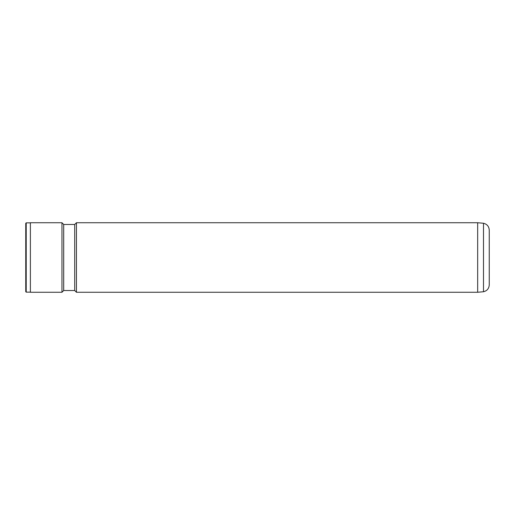 <?xml version="1.0" encoding="UTF-8"?>
<svg xmlns="http://www.w3.org/2000/svg" width="515" height="515" viewBox="0 0 515 515"><rect width="100%" height="100%" fill="white"/><g stroke="black" fill="none" stroke-linecap="round" stroke-linejoin="round"><path stroke-width="0.77" d="M483.495 257.5L483.495 223.259C487.068 224.147 488.986 226.433 489.25 230.108L489.25 284.892C488.986 288.567 487.068 290.853 483.495 291.741L483.495 257.5L483.495 291.741L477.663 292.263L477.663 222.738L76.445 222.738L76.445 292.263L477.663 292.263M25.75 291.683L25.75 223.317L26.213 222.853L26.213 292.147L25.75 291.683M76.445 292.263L74.707 290.524L74.707 224.476L63.699 224.476L61.961 222.738L30.385 222.738L30.385 292.263L61.961 292.263L61.961 222.738M74.707 290.524L63.699 290.524L63.699 224.476M30.385 292.147L26.213 292.147M63.699 290.524L61.961 292.263M74.707 224.476L76.445 222.738M30.385 222.853L26.213 222.853M483.495 223.259L477.663 222.738"/></g></svg>
